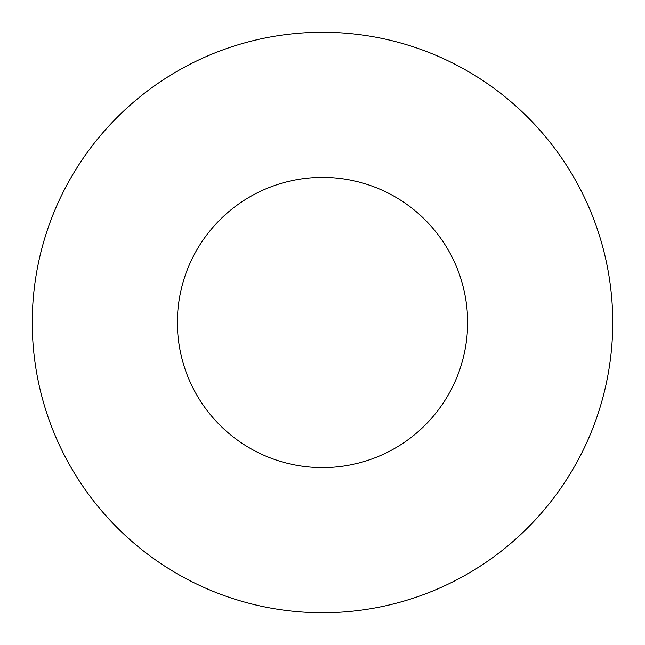 <?xml version="1.0" encoding="UTF-8"?>
<svg xmlns="http://www.w3.org/2000/svg" width="645" height="645" viewBox="0 0 645 645"><rect width="100%" height="100%" fill="white"/><g stroke="black" fill="none" stroke-linecap="round" stroke-linejoin="round"><path stroke-width="0.97" d="M467.625 322.5A145.125 145.125 0 0 0 322.5 177.375A145.125 145.125 0 0 0 177.375 322.5A145.125 145.125 0 0 0 322.5 467.625A145.125 145.125 0 0 0 467.625 322.5M612.75 322.5A290.25 290.25 0 0 0 322.5 32.25A290.25 290.25 0 0 0 32.25 322.5A290.25 290.25 0 0 0 322.5 612.75A290.25 290.25 0 0 0 612.75 322.5"/></g></svg>
